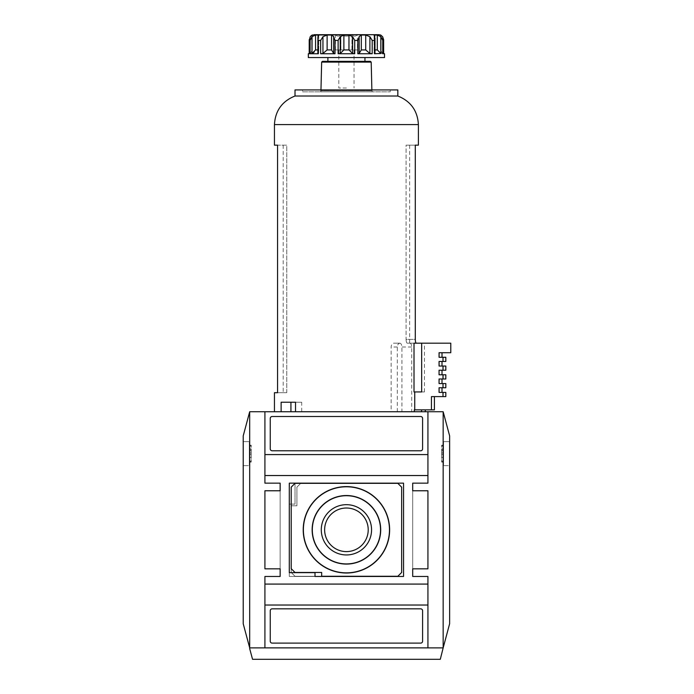 <?xml version="1.0" encoding="UTF-8"?>
<svg xmlns="http://www.w3.org/2000/svg" width="694" height="694" viewBox="0 0 694 694"><rect width="100%" height="100%" fill="white"/><g stroke="black" fill="none" stroke-linecap="round" stroke-linejoin="round"><path stroke-width="0.52" stroke-dasharray="3.47 2.6" d="M443.544 456.496L443.544 445.201L443.544 462.083L443.544 456.496L441.636 456.496L441.636 449.833L443.544 449.833L441.636 449.833L441.636 445.201L441.636 462.083L441.636 458.396L443.544 458.396M443.544 465.639L443.544 441.644L443.544 465.639L449.287 465.639L443.544 465.639M449.625 465.639L449.625 441.644M449.625 623.75L443.162 647.875L443.162 411.742L449.625 435.867M368.219 529.808A21.792 21.792 0 0 1 346.427 551.6A21.792 21.792 0 0 1 324.627 529.808A21.792 21.792 0 0 1 346.427 508.017A21.792 21.792 0 0 1 368.219 529.808M371.559 529.808A25.14 25.14 0 0 0 346.427 504.677A25.14 25.14 0 0 0 321.287 529.808A25.14 25.14 0 0 0 346.427 554.948A25.14 25.14 0 0 0 371.559 529.808M243.221 623.75L252.547 659.3L440.3 659.3L443.162 647.875L249.684 647.875L443.162 647.875L249.684 647.875L249.684 411.742L443.162 411.742M280.15 568.846L264.917 568.846L264.917 490.771L264.917 568.846L280.15 568.846L280.15 576.462L264.917 576.462L264.917 647.866L427.929 647.866L427.929 576.462L412.696 576.462L412.696 568.846L427.929 568.846L412.696 568.846L412.696 483.154L427.929 483.154L427.929 411.75L427.929 483.154L412.696 483.154L412.696 576.462L427.929 576.462L427.929 647.866L264.917 647.866L264.917 576.462L280.15 576.462L280.15 483.154L264.917 483.154L264.917 411.75L427.929 411.75L264.917 411.75L264.917 483.154L280.15 483.154L280.15 568.846L264.917 568.846L264.917 490.771L280.15 490.771L264.917 490.771L280.15 490.771L280.15 568.846L280.15 490.771M412.696 483.154L427.929 483.154L427.929 454.587L264.917 454.587L264.917 483.154L280.15 483.154M427.929 475.537L264.917 475.537M420.685 643.112A1.909 1.909 0 0 0 422.594 641.213L422.594 610.737A1.909 1.909 0 0 0 420.685 608.838L272.161 608.838A1.909 1.909 0 0 0 270.252 610.737L270.252 641.213A1.909 1.909 0 0 0 272.161 643.112L420.685 643.112A1.909 1.909 0 0 0 422.594 641.213L422.594 610.737A1.909 1.909 0 0 0 420.685 608.838L272.161 608.838A1.909 1.909 0 0 0 270.252 610.737L270.252 641.213A1.909 1.909 0 0 0 272.161 643.112L420.685 643.112A1.909 1.909 0 0 0 422.594 641.213L422.594 610.737A1.909 1.909 0 0 0 420.685 608.838L272.161 608.838A1.909 1.909 0 0 0 270.252 610.737L270.252 641.213A1.909 1.909 0 0 0 272.161 643.112L420.685 643.112M427.929 605.029L427.929 584.079L264.917 584.079L264.917 647.866L427.929 647.866L427.929 605.029L264.917 605.029M412.696 490.771L427.929 490.771L412.696 490.771L427.929 490.771L427.929 568.846L427.929 490.771L427.929 568.846L412.696 568.846M422.594 448.879L422.594 418.413A1.909 1.909 0 0 0 420.685 416.504L272.161 416.504A1.909 1.909 0 0 0 270.252 418.413L270.252 448.879A1.909 1.909 0 0 0 272.161 450.779L420.685 450.779A1.909 1.909 0 0 0 422.594 448.879L422.594 418.413A1.909 1.909 0 0 0 420.685 416.504L272.161 416.504A1.909 1.909 0 0 0 270.252 418.413L270.252 448.879A1.909 1.909 0 0 0 272.161 450.779L420.685 450.779A1.909 1.909 0 0 0 422.594 448.879L422.594 418.413A1.909 1.909 0 0 0 420.685 416.504L272.161 416.504A1.909 1.909 0 0 0 270.252 418.413L270.252 448.879A1.909 1.909 0 0 0 272.161 450.779L420.685 450.779A1.909 1.909 0 0 0 422.594 448.879M427.929 454.587L427.929 411.75L264.917 411.75L264.917 454.587M427.929 584.079L427.929 576.462L412.696 576.462M280.15 576.462L264.917 576.462L264.917 584.079M243.221 435.867L249.684 411.742M243.221 465.639L243.221 441.644M243.559 465.639L249.302 465.639L249.302 441.644L249.302 465.639L243.559 465.639M243.559 441.644L249.302 441.644L243.559 441.644M324.627 529.808A21.792 21.792 0 0 0 357.323 548.685A21.792 21.792 0 0 0 357.323 510.931A21.792 21.792 0 0 0 324.627 529.808A21.792 21.792 0 0 0 357.323 548.685A21.792 21.792 0 0 0 357.323 510.931A21.792 21.792 0 0 0 324.627 529.808M401.644 572.463L401.644 487.153L397.836 483.345L300.719 483.345L296.911 487.153L296.911 505.813L291.202 505.813L291.202 572.463L295.011 576.272L397.836 576.272L401.644 572.463L401.644 487.153L397.836 483.345L300.719 483.345L296.911 487.153L296.911 505.813L291.202 505.813L291.202 572.463L295.011 576.272L397.836 576.272L401.644 572.463L401.644 487.153L397.836 483.345L295.011 483.345L291.202 487.153L291.202 568.655L295.011 572.463L321.669 572.463L321.669 576.272L397.836 576.272L401.644 572.463M403.552 576.462L403.552 483.154L295.011 483.154L295.011 504.104L289.294 504.104L289.294 576.462L403.552 576.462L403.552 483.154L295.011 483.154L295.011 504.104L289.294 504.104L289.294 576.462L403.552 576.462L403.552 483.154L289.294 483.154L289.294 572.654L315.007 572.654L315.007 576.462L403.552 576.462M249.302 456.496L249.302 445.201L249.302 462.083L249.302 456.496L251.211 456.496L251.211 449.833L249.302 449.833L251.211 449.833L251.211 445.201L251.211 462.083L251.211 458.396L249.302 458.396M251.211 456.496L251.211 457.45L249.302 457.45L251.211 457.45L251.211 458.396M449.287 441.644L443.544 441.644L449.287 441.644M441.636 456.496L441.636 457.45L443.544 457.45L441.636 457.45L441.636 458.396M351.919 34.7L351.919 49.933L335.428 49.933L340.928 49.933L340.928 34.7C339.106 36.617 337.275 36.617 335.428 34.7C337.249 36.617 339.08 36.617 340.928 34.7C344.588 36.617 348.258 36.617 351.919 34.7L357.419 34.7C355.597 36.617 353.767 36.617 351.919 34.7L357.419 34.7L351.919 34.7C353.74 36.617 355.571 36.617 357.419 34.7L357.419 49.933L351.919 49.933L351.919 34.7C348.258 36.617 344.588 36.617 340.928 34.7L340.928 49.933L357.419 49.933M354.721 53.742L338.125 53.742L340.225 53.49L343.877 49.933L348.969 49.933L352.621 53.49L354.721 53.742L354.721 40.417L352.621 36.713L348.969 35.03L343.877 35.03L340.225 36.713L338.125 40.417L335.02 40.417L333.693 36.713L333.684 53.516M382.628 36.713L382.628 53.49L383.591 53.742L382.628 53.49L382.628 36.713L380.607 35.03L380.598 50.228L382.628 53.49L380.607 49.933L380.702 35.03M384.511 53.742L383.591 53.742L383.643 39.705M374.673 53.49L374.673 36.713L374.673 53.49L374.092 52.171L374.751 49.933L374.751 35.03L374.465 53.742L382.758 53.742L380.876 53.49L380.876 36.713L382.758 40.417L383.591 40.417M380.876 36.713L377.302 35.03L374.092 35.342L374.196 52.848M369.893 53.49L365.721 49.933L361.305 49.933L359.154 53.49L357.826 53.742L372.192 53.742L369.893 53.49L369.893 36.713L365.721 35.03L361.305 35.03L359.154 36.565L359.154 53.49L359.154 36.582M357.826 53.742L357.826 40.417L359.154 36.713L359.162 53.516L359.154 36.886M333.693 36.886L331.541 35.03L331.541 49.933L333.693 53.49L333.693 36.565M331.541 49.933L327.126 49.933L327.126 35.03L331.541 35.03M327.126 35.03L322.953 36.713L320.654 40.417L318.381 40.417L317.878 38.118L317.878 53.716M318.754 35.342L318.754 52.171L318.095 49.933L318.754 52.171L318.754 35.342L318.095 35.03L318.381 53.742L317.878 38.179M315.544 49.933L315.544 35.03L318.095 35.03L318.095 49.933L315.544 49.933L314.217 51.972M315.544 35.03L311.97 36.713L310.088 40.417L309.255 40.417L310.218 36.713L310.218 53.49L309.203 53.742L310.218 53.49L312.248 50.228L310.218 53.49L310.218 36.713M309.203 39.705L309.255 53.742L308.336 53.742M312.031 35.168L312.248 50.228L312.144 35.03M327.126 49.933L322.953 53.49L322.953 36.713M333.693 53.49L321.782 53.724M313.272 52.796L311.97 53.49L311.97 36.713M318.381 40.417L318.381 53.742L310.799 53.724M380.876 53.49L377.302 49.933L377.302 35.03M377.302 49.933L374.751 49.933L374.092 52.171L374.092 35.342M301.717 402.225L295.523 402.225L301.717 402.225L301.717 411.742L274.442 411.742L401.913 411.742L401.913 347C401.748 344.554 401.002 343.287 399.657 343.192L393.741 343.192C392.179 343.417 391.303 344.684 391.13 347L391.13 411.742M274.442 392.7L286.769 392.7L283.204 392.7L286.769 392.7L286.769 145.15L274.442 145.15M286.769 392.7L286.769 145.15L277.557 145.15L277.557 392.7L286.769 392.7M416.331 343.192L407.274 343.192L416.331 343.192C415.741 342.992 415.394 341.726 415.29 339.383L406.077 339.383L406.077 145.15L409.642 145.15L406.077 145.15L406.077 339.383C406.19 341.734 406.597 343.001 407.274 343.192C406.597 343.001 406.19 341.734 406.077 339.383L415.29 339.383L415.29 145.15L418.404 145.15M397.324 411.742L397.324 347C397.497 344.692 398.373 343.417 399.944 343.192L399.657 343.192M399.944 343.192L393.741 343.192M421.666 391.937L414.014 391.937L414.995 391.937L414.552 411.742L425.257 411.742L301.717 411.742M414.995 409.842L414.292 409.842M414.995 391.937L424.45 391.937L414.014 391.937L414.014 343.192L450.779 343.192L450.779 352.717L439.059 352.717M409.816 343.192C410.961 343.313 411.594 344.58 411.724 347L411.724 411.742L414.552 411.742M415.29 145.15L406.077 145.15L415.29 145.15M320.567 91.825L372.279 91.825L320.567 91.825L320.949 90.732L371.897 90.732L320.949 90.732L320.975 89.925M302.627 91.825L390.219 91.825L302.627 91.825L302.627 89.925L390.219 89.925L302.627 89.925M397.836 89.925L295.011 89.925M397.836 96.015L295.011 96.015M281.122 402.225L290.933 402.225M411.724 411.742L401.913 411.742M424.45 391.937L424.45 343.192M439.259 352.717L439.259 357.28L443.188 357.28L443.188 361.47L439.259 361.47L439.259 366.042L443.188 366.042L443.188 370.232L439.259 370.232L439.259 374.803L443.188 374.803L443.188 378.993L439.259 378.993L439.259 383.565L443.188 383.565L443.188 387.755L439.259 387.755L439.259 392.414L443.188 392.414L443.188 396.604L431.642 396.604L431.642 409.842L434.401 409.842M414.552 409.842L431.642 409.842M421.779 409.842L421.779 411.742M327.898 61.358L322.415 61.358M327.898 57.55L364.949 57.55L327.898 57.55M384.511 57.55L308.336 57.55M346.427 88.017L338.802 88.017L346.427 88.017M346.427 49.933L338.802 49.933L346.427 49.933M335.428 49.933L335.428 34.7M443.188 396.604L445.826 396.604M443.188 392.414L445.826 392.414M443.188 387.755L445.826 387.755M443.188 383.565L445.826 383.565M443.188 378.993L445.826 378.993M443.188 374.803L445.826 374.803M443.188 370.232L445.826 370.232M443.188 366.042L445.826 366.042M443.188 361.47L445.826 361.47M443.188 357.28L445.826 357.28M441.636 450.779L443.544 450.779M251.211 450.779L249.302 450.779M251.211 448.879L249.302 448.879M251.211 446.147L249.302 446.147M251.211 445.418L249.302 445.418M251.211 452.904L249.302 452.904M251.211 454.37L249.302 454.37M251.211 461.857L249.302 461.857M251.211 461.128L249.302 461.128M441.636 448.879L443.544 448.879M441.636 446.147L443.544 446.147M441.636 445.418L443.544 445.418M441.636 452.904L443.544 452.904M441.636 454.37L443.544 454.37M441.636 461.857L443.544 461.857M441.636 461.128L443.544 461.128M340.225 53.49L340.225 36.713M343.877 49.933L343.877 35.03M374.465 40.417L372.192 40.417L372.192 53.742M357.826 40.417L354.721 40.417M320.654 53.742L320.654 40.417M310.088 53.742L310.088 40.417M312.239 49.933L312.239 35.03L312.239 49.933M317.878 49.933L318.095 36.895M374.968 49.933L374.751 36.895M382.758 53.742L382.758 40.417M365.721 49.933L365.721 35.03M361.305 49.933L361.305 35.03M352.621 53.49L352.621 36.713M348.969 49.933L348.969 35.03M418.404 124.582L274.442 124.582M397.324 347L391.13 347M411.724 347L401.913 347M371.195 62.104L321.652 62.104M335.02 53.742L335.02 40.417M338.125 53.742L338.125 40.417M249.302 445.201L251.211 445.201M249.302 462.083L251.211 462.083M443.544 445.201L441.636 445.201M443.544 462.083L441.636 462.083M312.144 35.099L312.092 50.558L311.571 51.946L309.203 53.742M374.968 53.716L374.968 38.179M383.643 53.742L381.5 52.267L380.78 50.705L380.702 35.099M380.598 35.03L380.598 50.228L380.598 35.03M283.204 145.15L283.204 392.7M409.642 145.15L409.642 343.192M390.219 89.925L390.219 91.825M371.871 89.925L372.279 91.825M338.802 49.933L338.802 88.017M354.044 49.933L354.044 88.017"/><path stroke-width="1.04" d="M443.162 411.742L449.625 435.867L449.625 623.75L443.162 647.875L443.162 411.742L249.684 411.742L243.221 435.867L243.221 623.75L249.684 647.875L249.684 411.742M443.162 647.875L249.684 647.875L249.684 648.638L252.547 659.3L440.3 659.3L443.162 647.875M264.917 605.029L264.917 647.866L427.929 647.866L427.929 605.029L264.917 605.029L264.917 584.079L427.929 584.079L427.929 576.462L412.696 576.462L412.696 568.846L427.929 568.846L427.929 490.771L412.696 490.771L412.696 483.154L427.929 483.154L427.929 475.537L264.917 475.537L264.917 454.587L427.929 454.587L427.929 475.537M264.917 475.537L264.917 483.154L280.15 483.154L280.15 490.771L264.917 490.771L264.917 568.846L280.15 568.846L280.15 576.462L264.917 576.462L264.917 584.079M420.685 643.112A1.909 1.909 0 0 0 422.594 641.213L422.594 610.737A1.909 1.909 0 0 0 420.685 608.838L272.161 608.838A1.909 1.909 0 0 0 270.252 610.737L270.252 641.213A1.909 1.909 0 0 0 272.161 643.112L420.685 643.112M427.929 584.079L427.929 605.029M422.594 448.879L422.594 418.413A1.909 1.909 0 0 0 420.685 416.504L272.161 416.504A1.909 1.909 0 0 0 270.252 418.413L270.252 448.879A1.909 1.909 0 0 0 272.161 450.779L420.685 450.779A1.909 1.909 0 0 0 422.594 448.879M427.929 454.587L427.929 411.75L264.917 411.75L264.917 454.587M312.317 529.808A34.101 34.101 0 0 0 363.474 559.347A34.101 34.101 0 0 0 363.474 500.279A34.101 34.101 0 0 0 312.317 529.808M346.427 504.677A25.14 25.14 0 0 1 371.559 529.808A25.14 25.14 0 0 1 346.427 554.948A25.14 25.14 0 0 1 321.287 529.808A25.14 25.14 0 0 1 346.427 504.677M303.217 529.808A43.21 43.21 0 0 0 368.028 567.232A43.21 43.21 0 0 0 368.028 492.393A43.21 43.21 0 0 0 303.217 529.808M303.391 529.808A43.037 43.037 0 0 0 367.941 567.085A43.037 43.037 0 0 0 367.941 492.54A43.037 43.037 0 0 0 303.391 529.808M312.144 529.808A34.275 34.275 0 0 0 363.561 559.494A34.275 34.275 0 0 0 363.561 500.122A34.275 34.275 0 0 0 312.144 529.808M324.627 529.808A21.792 21.792 0 0 0 346.427 551.6A21.792 21.792 0 0 0 368.219 529.808A21.792 21.792 0 0 0 346.427 508.017A21.792 21.792 0 0 0 324.627 529.808M397.836 576.272L401.644 572.463L401.644 487.153L397.836 483.345L295.011 483.345L291.202 487.153L291.202 568.655L295.011 572.463L321.669 572.463L321.669 576.272L397.836 576.272M315.007 576.462L403.552 576.462L403.552 483.154L289.294 483.154L289.294 572.654L315.007 572.654L315.007 576.462M280.15 568.846L280.15 576.462M280.15 483.154L280.15 490.771M412.696 576.462L412.696 568.846M412.696 490.771L412.696 483.154M311.97 36.713L315.544 35.03L315.544 49.933L311.97 53.49L310.088 53.742L311.97 53.49L311.97 36.713L310.088 40.417L309.255 40.417L309.203 39.705L309.203 53.646L308.344 53.742L309.255 53.742L309.255 40.417L310.218 36.713L312.144 35.03L351.919 34.7M340.225 53.49L343.877 49.933L348.969 49.933L352.621 53.49L354.721 53.742L338.125 53.742L340.225 53.49L340.225 36.713L343.877 35.03L348.969 35.03L352.621 36.713L354.721 40.417L357.826 40.417L359.154 36.713L359.162 53.516L357.826 53.742L357.826 40.417M359.154 36.886L359.154 53.49L361.305 49.933L365.721 49.933L365.721 35.03L361.305 35.03L359.154 36.582M365.721 35.03L369.893 36.713L372.192 40.417L369.893 36.713L369.893 53.49L365.721 49.933M374.092 35.342L374.751 35.03L374.465 40.417L372.192 40.417L372.192 53.742L369.893 53.49M374.968 49.933L377.302 49.933L377.302 35.03L374.751 35.03L374.751 36.895M377.302 35.03L380.876 36.713L382.758 40.417L383.591 40.417L382.628 36.713L383.643 39.705L383.643 53.742M382.628 36.713L380.702 35.03L378.794 34.7L357.419 34.7M310.218 36.713L310.973 35.915M310.99 35.906L312.031 35.168M314.052 34.7L378.794 34.7M318.095 36.895L318.095 35.03L315.544 35.03M310.088 40.417L310.088 53.742L318.381 53.742L317.878 38.118L318.095 35.03L318.754 35.342M321.782 53.724L322.953 53.49L322.953 36.713L320.654 40.417L318.381 40.417M322.953 36.713L327.126 35.03L331.541 35.03L333.693 36.574M335.02 53.742L320.654 53.742L322.953 53.49L327.126 49.933L331.541 49.933L333.693 53.49L335.02 53.742L335.02 40.417L333.693 36.713L333.684 53.516M340.225 36.713L338.125 40.417L335.02 40.417M314.217 51.972L313.272 52.796M377.302 49.933L380.876 53.49L380.876 36.713M374.465 40.417L374.465 53.742L380.876 53.49M374.196 52.848L374.673 53.49M290.933 411.742L290.933 402.225L295.523 402.225L295.523 411.742M274.442 411.742L274.442 392.7L277.557 392.7L277.557 145.15L274.442 145.15L274.442 124.582L418.404 124.582L418.404 145.15L415.29 145.15L415.29 339.383C415.385 341.726 415.741 342.992 416.331 343.192M295.523 402.225L281.122 402.225L281.122 411.742M442.998 396.604L445.826 396.604L445.826 392.414L442.998 392.414L442.998 396.604L431.442 396.604L431.442 409.842L414.292 409.842L414.292 411.742M414.743 391.937L414.743 409.842M414.014 391.937L414.014 343.192L421.666 343.192L421.666 391.937L414.014 391.937M295.011 89.925L397.836 89.925L397.836 96.015L295.011 96.015L295.011 89.925M274.442 124.582C275.266 110.719 282.128 101.203 295.011 96.015M442.998 392.414L439.059 392.414L439.059 387.755L445.826 387.755L445.826 383.565L439.059 383.565L439.059 378.993L445.826 378.993L445.826 374.803L439.059 374.803L439.059 370.232L445.826 370.232L445.826 366.042L439.059 366.042L439.059 361.47L445.826 361.47L445.826 357.28L439.059 357.28L439.059 352.717L450.779 352.717L450.779 343.192L421.666 343.192M442.998 383.565L442.998 387.755M442.998 374.803L442.998 378.993M442.998 366.042L442.998 370.232M442.998 357.28L442.998 361.47M421.536 409.842L421.536 411.742M321.652 62.104L371.195 62.104L370.431 61.358L322.415 61.358L321.652 62.104L320.949 90.732M370.431 61.358L327.898 61.358L327.898 57.55M308.336 53.742L308.336 57.55L384.511 57.55L384.511 53.742L383.591 53.742L383.591 40.417M372.192 53.742L357.826 53.742M434.401 396.604L434.401 409.842L431.442 409.842M315.544 49.933L317.878 49.933M320.654 53.742L320.654 40.417M327.126 49.933L327.126 35.03M331.541 49.933L331.541 35.03M333.693 53.49L333.693 36.886M338.125 53.742L338.125 40.417M343.877 49.933L343.877 35.03M348.969 49.933L348.969 35.03M352.621 53.49L352.621 36.713M354.721 53.742L354.721 40.417M361.305 49.933L361.305 35.03M382.758 53.742L382.758 40.417M309.203 39.705L309.203 53.742M317.878 38.179L317.878 53.716M374.968 38.179L374.968 53.716M383.643 39.705L383.643 53.646L384.511 53.742M418.404 124.582C417.58 110.719 410.727 101.203 397.836 96.015M425.257 411.742L425.257 409.842M371.195 62.104L371.871 89.925M364.949 57.55L364.949 61.358M442.017 392.414L442.017 387.755M442.017 383.565L442.017 378.993M442.017 374.803L442.017 370.232M442.017 366.042L442.017 361.47M442.017 357.28L442.017 352.717"/></g></svg>
